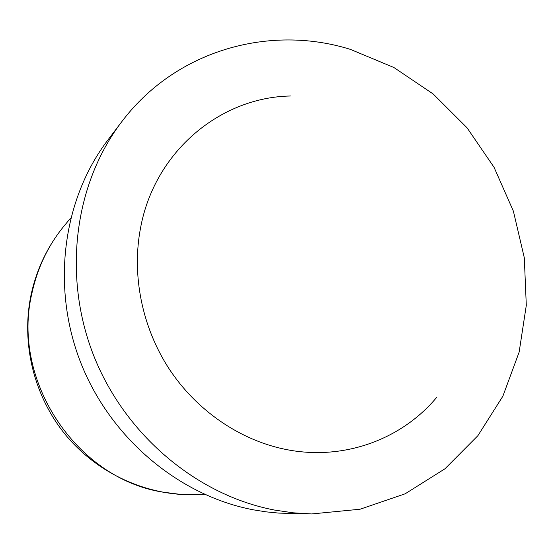 <?xml version="1.0" encoding="UTF-8"?>
<svg xmlns="http://www.w3.org/2000/svg" width="554" height="554" viewBox="0 0 554 554"><rect width="100%" height="100%" fill="white"/><g stroke="black" fill="none" stroke-linecap="round" stroke-linejoin="round"><path stroke-width="0.83" d="M436.794 397.239C401.449 439.814 342.607 461.371 284.687 449.211C239.3 439.779 196.351 410.292 168.998 368.666C141.866 326.902 131.52 274.68 140.591 227.708C154.774 151.304 220.416 97.185 290.559 95.994M121.423 122.164L107.67 140.307C62.837 199.295 50.989 286.57 80.669 362.517C110.461 438.408 179.233 495.823 253.497 509.846L266.121 511.861L278.759 513.094L311.604 513.946L360.052 509.23L405.147 493.808L444.938 468.802L477.894 435.686L502.873 396.186L519.14 352.115L526.3 305.358L524.306 257.783L513.392 211.185L494.05 167.294L467.001 127.732L433.221 94.014L393.887 67.505L350.412 49.389C269.466 24.051 175.341 50.227 121.423 122.164C74.617 183.72 62.283 275.317 93.522 355.169C124.872 434.973 197.072 495.373 274.68 510.089L293.156 512.81L311.604 513.946M195.777 494.764C146.969 496.052 97.739 473.677 65.725 435.063C33.891 396.297 20.865 343.175 31.114 294.589C36.827 268.475 48.073 245.29 64.839 225.035C48.523 244.709 37.54 267.464 31.903 293.315C11.045 380.217 76.133 478.275 162.467 492.084L181.497 494.507L204.876 494.507M64.839 225.035L70.677 218.047"/></g></svg>
